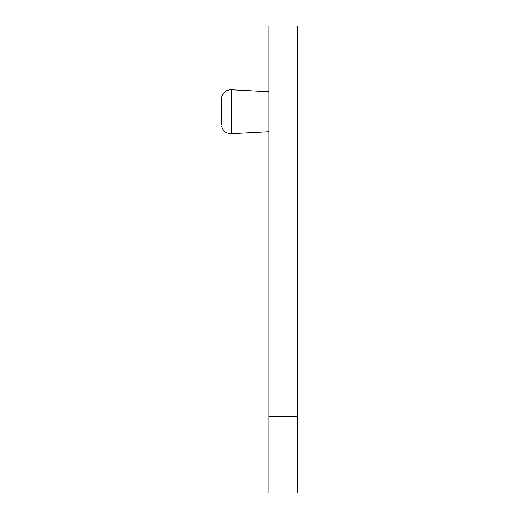 <?xml version="1.0" encoding="UTF-8"?>
<svg xmlns="http://www.w3.org/2000/svg" width="519" height="519" viewBox="0 0 519 519"><rect width="100%" height="100%" fill="white"/><g stroke="black" fill="none" stroke-linecap="round" stroke-linejoin="round"><path stroke-width="0.78" d="M221.457 124.294L221.457 97.442L221.457 124.294M297.543 416.789L297.543 493.05L268.946 493.05L268.946 25.95L297.543 25.95L297.543 416.789L268.946 416.789M268.946 91.727L231.312 89.755L231.312 133.733C226.18 133.649 222.891 131.086 221.457 126.046M231.312 89.755C226.18 89.832 222.891 92.401 221.457 97.442M268.946 131.761L231.312 133.733"/></g></svg>
